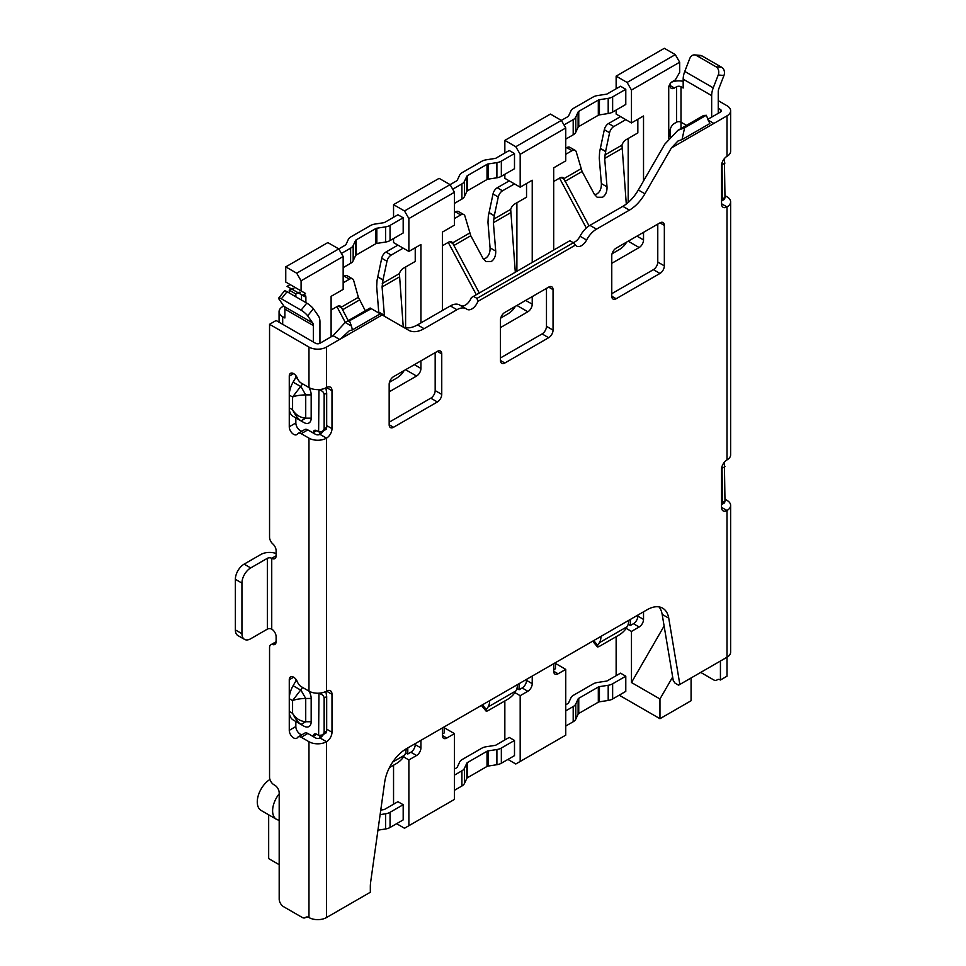 <?xml version="1.0" encoding="UTF-8"?>
<svg xmlns="http://www.w3.org/2000/svg" width="966" height="966" viewBox="0 0 966 966"><rect width="100%" height="100%" fill="white"/><g stroke="black" fill="none" stroke-linecap="round" stroke-linejoin="round"><path stroke-width="1.45" d="M611.768 263.332L639.154 247.525L628.19 241.198M565.75 127.983L520.179 154.294L515.796 146.711L561.367 120.4L565.75 127.983L565.75 160.875L553.699 167.83L553.699 250.049M565.75 139.116L573.2 134.817A9.914 5.724 0 0 0 575.772 132.257L578.115 127.198A2.475 1.437 180 0 1 578.755 126.558L598.316 115.256A2.475 1.437 180 0 1 599.427 114.894L608.194 113.529A9.914 5.724 0 0 0 612.637 112.056L625.787 104.461L625.787 89.283L620.522 86.252L607.385 93.835A2.475 1.437 180 0 1 606.274 94.209L597.507 95.562A9.914 5.724 0 0 0 593.064 97.047L573.502 108.337A9.914 5.724 0 0 0 570.93 110.909L568.588 115.968A2.475 1.437 180 0 1 567.948 116.608L561.367 120.4L550.415 114.073L504.844 140.384L504.844 153.039M515.796 146.711L504.844 140.384M520.179 154.294L520.179 187.187L504.844 178.336L504.844 174.278M520.179 187.187L532.23 180.231L532.23 262.45M516.895 202.739L516.895 271.301M532.23 296.598L532.23 304.193L525.661 300.402M500.46 327.595L527.847 311.776A6.194 3.574 120 0 0 532.23 304.193M442.404 310.521L442.404 232.094L454.455 225.138L454.455 192.246L408.884 218.558L408.884 251.438L393.548 242.587L393.548 238.542M408.884 218.558L404.5 210.962L450.071 184.651L439.119 178.336L393.548 204.647L393.548 217.29M454.455 203.379L461.905 199.081A9.914 5.724 0 0 0 464.477 196.509L466.82 191.449A2.475 1.437 180 0 1 467.459 190.809L487.021 179.519A2.475 1.437 180 0 1 488.132 179.145L496.898 177.792A9.914 5.724 0 0 0 501.342 176.307L514.492 168.724L514.492 153.546L509.227 150.503L496.077 158.098A2.475 1.437 180 0 1 494.966 158.46L486.212 159.825A9.914 5.724 0 0 0 481.768 161.298L462.207 172.6A9.914 5.724 0 0 0 459.635 175.16L457.292 180.219A2.475 1.437 180 0 1 456.652 180.859L450.071 184.651L454.455 192.246M404.5 210.962L393.548 204.647M408.884 251.438L420.935 244.483L420.935 322.91M405.599 267.002L405.599 327.691M420.935 360.861L420.935 368.444L414.366 364.653M389.165 391.846L416.551 376.04A6.194 3.574 120 0 0 420.935 368.444M331.109 336.82L331.109 296.345L343.159 289.389L343.159 256.497L301.09 280.792L301.09 290.911L285.755 282.048L285.755 266.87L296.707 273.197L338.776 248.914L327.824 242.587L285.755 266.87M343.159 267.63L350.61 263.332A9.914 5.724 0 0 0 353.17 260.772L355.524 255.712A2.475 1.437 180 0 1 356.164 255.06L375.726 243.77A2.475 1.437 180 0 1 376.837 243.408L385.603 242.043A9.914 5.724 0 0 0 390.047 240.57L403.184 232.975L403.184 217.797L397.932 214.766L384.782 222.349A2.475 1.437 180 0 1 383.671 222.723L374.917 224.076A9.914 5.724 0 0 0 370.461 225.561L350.912 236.851A9.914 5.724 0 0 0 348.34 239.423L345.997 244.483A2.475 1.437 180 0 1 345.345 245.123L338.776 248.914L343.159 256.497M301.09 280.792L296.707 273.197M305.473 293.435L290.138 284.584L287.047 286.371L302.382 295.222L305.473 293.435L301.09 290.911M305.884 302.587L305.884 297.25A4.963 2.862 120 0 0 304.858 294.98A4.963 2.862 120 0 0 302.382 295.222M295.837 296.779L295.837 293.942L297.999 292.698L290.549 288.399L290.549 289.402M668.726 138.428L668.726 87.761A4.963 2.862 -60 0 1 672.227 81.699L675.319 79.912L679.702 72.317L679.69 62.21L631.474 90.043L627.103 82.448L616.139 76.133L664.342 48.3L675.294 54.627L679.69 62.21M627.103 82.448L675.294 54.627M643.525 180.992L643.525 115.968L631.474 122.936L631.474 90.043M631.474 122.936L616.139 114.073L616.139 110.027M616.139 88.775L616.139 76.133M628.19 202.486L628.19 138.488M639.154 247.525A6.194 3.574 -60 0 0 643.525 239.93L643.525 232.347M313.358 342.012L313.358 325.566A7.438 4.299 120 0 0 312.658 322.934L284.173 306.488A7.438 4.299 -60 0 1 284.885 309.12L284.885 317.983L282.688 316.715A12.389 7.16 0 0 1 279.065 311.656L279.065 322.209M686.5 125.351L680.994 122.175L680.994 86.759A3.103 1.787 0 0 0 676.611 86.759L674.425 88.015A6.194 3.574 -60 0 1 671.322 88.329A6.194 3.574 -60 0 1 670.042 85.491L670.042 83.849M670.042 136.882L670.042 131.026A6.194 3.574 -60 0 1 674.425 123.431L676.611 122.175A3.103 1.787 180 0 1 680.994 122.175L680.994 128.526M283.799 305.956L282.688 306.596A12.389 7.16 0 0 0 279.065 311.656M295.837 293.942L289.269 290.15L289.269 292.988M293.906 288.653A4.963 2.862 -60 0 0 291.43 288.894L289.269 290.15M297.999 292.698A4.963 2.862 -60 0 1 300.474 292.444M305.884 297.25L301.501 294.715L301.501 300.052M680.994 86.759L683.179 88.015L683.179 79.164L711.664 95.61A16.736 9.66 120 0 1 713.246 87.858L718.245 74.986A6.194 4.89 -84.9 0 0 716.06 66.811L721.747 67.318A6.194 4.89 95.1 0 1 723.945 75.493L718.946 88.365A7.438 4.299 120 0 0 718.245 91.818L718.245 113.312M711.664 95.61L711.664 117.115M345.695 322.113L370.135 307.997L371.306 308.673L348.617 321.255A18.596 10.735 -120 0 0 345.695 322.113A18.596 10.735 -120 0 0 345.188 322.439L351.431 326.049L352.445 329.877L349.257 330.795L340.841 338.704L326.508 347.072L326.508 387.547A12.389 7.16 180 0 1 308.975 387.547A10.529 6.086 60 0 1 311.173 394.889L311.173 418.157A10.529 6.086 60 0 1 303.722 422.456L295.837 417.904L295.837 422.963A6.194 3.574 -120 0 0 301.984 431.15M293.109 382.15L301.006 386.702L305.727 394.889L305.727 418.157L301.006 420.886L293.109 416.334A18.596 10.735 -60 0 1 289.269 407.821L289.269 395.094A18.596 10.735 -60 0 1 293.109 382.15L295.837 377.428L297.443 378.358A6.194 3.574 -120 0 0 290.549 373.323A6.194 3.574 -120 0 0 289.269 376.16L289.269 426.755A6.194 3.574 -120 0 0 291.974 432.997A6.194 3.574 -120 0 0 296.743 434.652A6.194 3.574 -120 0 0 297.443 434.012A6.194 3.574 -120 0 1 298.132 433.36A6.194 3.574 -120 0 1 301.235 433.674L308.975 438.141A12.389 7.16 0 0 0 326.508 438.141L326.508 691.125A7.74 4.468 -60 0 1 330.384 690.738A7.74 4.468 -60 0 1 331.99 694.288L331.99 732.24A7.74 4.468 -60 0 1 326.508 741.719L326.508 917.543L370.328 892.246L370.328 886.679A30.984 17.883 120 0 1 370.654 882.103L384.685 782.17A30.984 17.883 120 0 1 406.263 748.807L647.172 609.715A30.984 17.883 -60 0 1 662.664 608.182A30.984 17.883 -60 0 1 668.75 618.168L679.847 684.459L727 657.23L727 510.495A12.389 7.16 0 0 0 730.634 505.435A12.389 7.16 0 0 0 727 500.376L724.983 499.217M331.99 694.288L326.508 691.125A12.389 7.16 180 0 1 308.975 691.125A10.529 6.086 60 0 1 311.173 698.466L311.173 721.735A10.529 6.086 60 0 1 303.722 726.034L295.837 721.481L295.837 726.541A6.194 3.574 -120 0 0 301.984 734.728M293.109 685.727L301.006 690.279L305.727 698.466L305.727 721.735L301.006 724.464L293.109 719.912A18.596 10.735 -60 0 1 289.269 711.399L289.269 698.684A18.596 10.735 -60 0 1 293.109 685.727L295.837 681.006L297.443 681.936A6.194 3.574 -120 0 0 290.549 676.912A6.194 3.574 -120 0 0 289.269 679.738L289.269 730.344A6.194 3.574 -120 0 0 291.974 736.575A6.194 3.574 -120 0 0 296.743 738.241A6.194 3.574 -120 0 0 297.443 737.589A6.194 3.574 -120 0 1 298.132 736.949A6.194 3.574 -120 0 1 301.235 737.251L308.975 741.719A12.389 7.16 0 0 0 326.508 741.719L319.939 737.927L319.939 735.537M318.623 431.814L318.961 389.878C322.089 390.602 323.815 392.136 324.153 394.478L324.153 428.88L322.632 431.331L318.961 431.874L316.655 430.679A4.649 2.681 -120 0 0 314.324 430.45A4.649 2.681 -120 0 0 313.358 432.575L313.358 433.082M313.358 736.66L313.358 736.164A4.649 2.681 -120 0 1 314.324 734.027A4.649 2.681 -120 0 1 316.655 734.257L313.358 736.164M318.623 735.404L318.961 693.455C322.089 694.18 323.815 695.713 324.153 698.056L324.153 732.457L322.632 734.909L318.961 735.452L316.655 734.257M323.441 430.86A7.74 4.468 -60 0 1 319.939 434.35L319.939 431.959M379.795 313.576L382.162 314.94L339.658 339.477L333.077 335.685L319.939 343.28L319.939 321.775A16.736 9.66 120 0 0 318.345 315.858L313.358 308.746L307.659 315.834L312.658 322.934M683.179 81.325A12.389 7.16 0 0 0 671.418 82.267M722.013 466.493L722.459 502.501L721.53 504.53M721.53 504.614L724.572 502.851L724.983 501.04L724.379 462.195M722.013 162.916L722.459 198.924L721.53 200.94M721.53 201.025L724.572 199.274L724.983 197.462L724.379 158.617M322.632 734.909L326.267 732.808L326.677 731.008L326.677 696.595L325.88 691.463M322.632 431.331L326.267 429.23L326.677 427.419L326.677 393.017L325.88 387.885M683.179 79.164A16.736 9.66 -60 0 1 684.773 71.424L689.76 58.54A6.194 4.89 -84.9 0 1 694.699 54.905L700.386 55.412A6.194 4.89 95.1 0 1 702.028 55.931L696.341 55.424A6.194 4.89 -84.9 0 0 694.699 54.905M716.06 66.811L696.341 55.424M721.747 67.318L702.028 55.931M284.173 306.488L279.186 299.388A6.194 1.304 -141.2 0 1 278.739 298.035A6.194 1.304 -141.2 0 1 281.372 298.796L301.09 310.183L306.777 303.107A6.194 1.304 38.8 0 1 313.358 308.746M278.739 298.035L284.427 290.959A6.194 1.304 38.8 0 1 287.059 291.72L306.777 303.107M307.659 315.834A6.194 1.304 -141.2 0 0 301.09 310.183M293.109 416.334L301.006 420.886C298.083 418.894 295.27 415.175 292.577 409.741L292.577 397.014L289.269 395.094M293.109 719.912L301.006 724.464C298.083 722.471 295.27 718.752 292.577 713.319L292.577 700.592L289.269 698.684M302.624 383.876L292.577 397.014C295.729 395.722 300.112 395.009 305.727 394.889L311.173 394.889M311.173 418.157L305.727 418.157C299.979 417.614 295.596 414.8 292.577 409.741L289.269 407.821M302.624 687.454L292.577 700.592C295.729 699.312 300.112 698.599 305.727 698.466L311.173 698.466M311.173 721.735L305.727 721.735C299.979 721.191 295.596 718.39 292.577 713.319L289.269 711.399M333.077 335.685L345.188 322.439M351.431 326.049L349.62 321.195M371.306 308.673L380.242 313.829L352.445 329.877M705.301 115.328A18.596 10.735 -120 0 0 702.367 116.186L677.927 130.301L684.604 127.79L706.291 115.268L683.059 128.176M573.164 242.611A9.624 5.554 120 0 0 580.035 236.235A18.596 10.735 120 0 1 589.912 225.356L622.841 206.338A30.984 17.883 -60 0 0 638.333 189.988L664.777 144.175L677.927 130.301M684.604 127.79L682.032 139.587L677.927 141.036L671.358 147.979L644.914 193.78A30.984 17.883 -60 0 1 629.421 210.129L596.493 229.147A18.596 10.735 120 0 0 586.604 240.027A9.624 5.554 120 0 1 576.678 246.137A9.624 5.554 120 0 1 575.531 245.038L477.892 301.404L476.987 298.397L573.381 242.744L575.531 245.038M682.032 139.587L709.829 123.551L706.291 115.268M720.431 112.056A3.103 1.787 0 0 0 721.336 110.788A3.103 1.787 0 0 0 720.431 109.52L720.431 112.056L707.812 119.337M727 115.848A12.389 7.16 0 0 0 730.634 110.788L730.634 151.264A12.389 7.16 180 0 1 727 156.323L727 115.848L671.358 147.979M276.119 555.776L271.736 558.312A6.194 3.574 -120 0 0 274.839 558.614A6.194 3.574 -120 0 0 276.119 555.776L276.119 550.717A6.194 3.574 60 0 0 272.835 543.93A6.194 3.574 -120 0 1 269.55 537.132L269.55 324.298L308.975 347.072L308.975 387.547L301.235 383.079A6.194 3.574 60 0 1 297.443 378.358M297.443 681.936A6.194 3.574 -120 0 0 301.235 686.657L308.975 691.125L308.975 438.141M275.974 642.801L272.835 644.612A6.194 3.574 60 0 0 274.839 644.443A6.194 3.574 60 0 0 276.119 641.617L276.119 636.739A6.194 3.574 -120 0 0 271.736 629.144A3.103 1.787 180 0 0 267.353 629.144L250.701 638.755A12.389 7.16 120 0 1 244.507 639.371A12.389 7.16 120 0 1 241.935 633.696L241.935 583.102L235.366 579.31A12.389 7.16 -60 0 1 244.132 564.132L260.784 554.52A12.389 7.16 0 0 1 276.119 553.506M272.835 644.612A6.194 3.574 -120 0 0 270.83 644.781A6.194 3.574 -120 0 0 269.55 647.618L269.55 777.147A6.194 3.574 -120 0 0 273.921 784.73L274.803 785.237A6.194 3.574 -120 0 1 279.186 792.832L279.186 899.08A6.194 3.574 -120 0 0 283.569 906.676L302.141 917.398A6.194 3.574 60 0 0 305.244 917.7A6.194 3.574 60 0 0 305.558 917.471A6.194 3.574 -120 0 1 305.884 917.241A6.194 3.574 -120 0 1 308.975 917.543L308.975 741.719M323.441 734.438A7.74 4.468 -60 0 1 319.939 737.927A3.103 1.787 0 0 1 315.556 737.927L307.804 733.46A6.194 3.574 -120 0 0 304.713 733.146L298.132 736.949M269.55 324.298L276.119 320.507L315.556 343.28A3.103 1.787 0 0 0 319.939 343.28M295.837 377.428L295.837 375.581M326.677 425.595L331.99 428.663A7.74 4.468 -60 0 1 326.508 438.141L319.939 434.35A3.103 1.787 0 0 1 315.556 434.35L307.804 429.882A6.194 3.574 -120 0 0 304.713 429.568L298.132 433.36M295.837 681.006L295.837 679.158M700.712 672.408L713.584 679.847A6.194 3.574 60 0 0 716.687 680.149A6.194 3.574 60 0 0 717.013 679.919A6.194 3.574 -120 0 1 717.327 679.69A6.194 3.574 -120 0 1 720.431 680.004L727 676.2L727 657.23A12.389 7.16 180 0 0 730.634 652.171L730.634 505.435M730.634 110.788A12.389 7.16 0 0 0 727 105.729L718.245 100.669M727 156.323A7.74 4.468 120 0 0 721.53 165.814L721.53 203.754A7.74 4.468 120 0 0 723.136 207.304A7.74 4.468 120 0 0 727 206.917A12.389 7.16 0 0 0 730.634 201.858A12.389 7.16 0 0 0 727 196.798L724.983 195.627M720.431 109.52L718.245 108.252M720.431 680.004L720.431 661.022M402.073 326.436A30.984 17.883 -60 0 0 417.517 324.878L450.361 305.92A18.596 10.735 120 0 1 459.659 305.002L466.228 308.794A18.596 10.735 120 0 1 466.82 309.18A9.624 5.554 120 0 0 467.133 309.386A9.624 5.554 120 0 0 477.892 301.404M461.132 305.848A9.624 5.554 120 0 0 471.323 297.613L473.473 296.369L476.987 298.397M466.228 308.794A18.596 10.735 120 0 0 456.942 309.712L424.098 328.681A30.984 17.883 -60 0 1 408.606 330.215L382.162 314.94M331.99 390.711L326.508 387.547A7.74 4.468 -60 0 1 330.384 387.161A7.74 4.468 -60 0 1 331.99 390.711L331.99 428.663M340.31 909.574L341.674 908.789M659.017 606.902A30.984 17.883 -60 0 1 662.169 614.376L673.278 680.656L675.077 683.167L678.579 685.184L679.847 684.459M721.53 507.343A7.74 4.468 120 0 0 723.136 510.881A7.74 4.468 120 0 0 727 510.495L721.53 507.343L721.53 469.391A7.74 4.468 120 0 1 727 459.901L727 206.917L721.53 203.754M473.473 296.369L569.88 240.715L573.381 242.744M616.139 248.153A6.194 3.574 120 0 0 611.768 255.749L611.768 296.224A6.194 3.574 120 0 0 613.048 299.062A6.194 3.574 120 0 0 616.139 298.748L659.959 273.45A6.194 3.574 120 0 0 664.342 265.867L664.342 225.392A6.194 3.574 120 0 0 663.062 222.554A6.194 3.574 120 0 0 659.959 222.856L616.139 248.153M504.844 312.416A6.194 3.574 120 0 0 500.46 320L500.46 360.475A6.194 3.574 120 0 0 501.752 363.313A6.194 3.574 120 0 0 504.844 363.011L548.664 337.714A6.194 3.574 120 0 0 553.047 330.118L553.047 289.643A6.194 3.574 120 0 0 551.767 286.805A6.194 3.574 120 0 0 548.664 287.119L504.844 312.416M393.548 376.668A6.194 3.574 120 0 0 389.165 384.263L389.165 424.738A6.194 3.574 120 0 0 390.445 427.576A6.194 3.574 120 0 0 393.548 427.262L437.369 401.965A6.194 3.574 120 0 0 441.752 394.382L441.752 353.906A6.194 3.574 120 0 0 440.46 351.069A6.194 3.574 120 0 0 437.369 351.37L393.548 376.668M611.768 293.688L653.39 269.659A6.194 3.574 120 0 0 657.774 262.076L657.774 224.124M500.46 357.951L542.095 333.922A6.194 3.574 120 0 0 546.478 326.327L546.478 288.375M389.165 422.202L430.8 398.173A6.194 3.574 120 0 0 435.171 390.59L435.171 352.638M308.975 347.072A12.389 7.16 0 0 0 326.508 347.072M326.508 917.543A12.389 7.16 180 0 1 308.975 917.543M730.634 201.858L730.634 454.841A12.389 7.16 180 0 1 727 459.901M271.736 629.144L271.736 558.312A3.103 1.787 0 0 0 267.353 558.312L267.353 629.144M244.132 564.132L250.701 567.923L267.353 558.312M244.507 639.371L237.938 635.58A12.389 7.16 -60 0 1 235.366 629.904L235.366 579.31M250.701 567.923A12.389 7.16 120 0 0 241.935 583.102M563.999 124.952L573.2 119.639A9.914 5.724 0 0 0 575.772 117.079L578.115 112.02A2.475 1.437 180 0 1 578.755 111.368L598.316 100.078A2.475 1.437 180 0 1 599.427 99.715L608.194 98.351A9.914 5.724 0 0 0 612.637 96.878L625.787 89.283M452.704 189.215L461.905 183.902A9.914 5.724 0 0 0 464.477 181.33L466.82 176.271A2.475 1.437 180 0 1 467.459 175.631L487.021 164.341A2.475 1.437 180 0 1 488.132 163.966L496.898 162.614A9.914 5.724 0 0 0 501.342 161.129L514.492 153.546M341.409 253.466L350.61 248.153A9.914 5.724 0 0 0 353.17 245.593L355.524 240.534A2.475 1.437 180 0 1 356.164 239.882L375.726 228.592A2.475 1.437 180 0 1 376.837 228.218L385.603 226.865A9.914 5.724 0 0 0 390.047 225.392L403.184 217.797M664.125 625.992L631.474 682.527L631.474 631.426L639.154 626.994A6.194 3.574 120 0 0 643.525 619.411L643.525 611.816M279.186 793.847A18.596 10.735 120 0 0 276.457 819.301A18.596 10.735 120 0 0 279.186 820.134M420.935 740.33L420.935 747.925A6.194 3.574 -60 0 1 416.551 755.509L408.884 759.94L408.884 825.713L454.455 799.401L454.455 733.629L446.787 738.06L442.404 735.524A6.194 3.574 120 0 0 443.684 738.362A6.194 3.574 120 0 0 446.787 738.06M442.404 735.524L442.404 727.941M532.23 676.079L532.23 683.662A6.194 3.574 -60 0 1 527.847 691.258L520.179 695.689L520.179 761.462L565.75 735.15L565.75 669.378L555.462 663.425M553.699 663.678L553.699 671.273A6.194 3.574 120 0 0 554.991 674.111A6.194 3.574 120 0 0 558.082 673.797L565.75 669.378M631.474 631.426L626.077 628.311M616.139 675.705L616.139 636.691M672.662 676.985L659.959 698.973L659.959 718.704L619.206 695.182M659.959 698.973L631.474 682.527M659.959 718.704L691.076 700.748L691.076 677.975M269.937 779.453A18.596 10.735 120 0 0 258.188 795.863A18.596 10.735 120 0 0 261.122 810.45L276.457 819.301M268.669 814.797L268.669 858.605L279.186 864.679M408.884 759.94L403.486 756.825M408.884 825.713L404.5 828.248L396.615 823.696M393.548 765.205L393.548 804.207M454.455 733.629L444.155 727.688M520.179 695.689L514.781 692.562M520.179 761.462L515.796 763.985L507.911 759.433M504.844 700.954L504.844 739.956M565.75 710.867L573.2 706.557A9.914 5.724 0 0 0 575.772 703.997L578.115 698.937A2.475 1.437 180 0 1 578.755 698.297L598.316 687.007A2.475 1.437 180 0 1 599.427 686.633L608.194 685.28A9.914 5.724 0 0 0 612.637 683.795L625.787 676.2L620.522 673.169L607.385 680.764A2.475 1.437 180 0 1 606.274 681.127L597.507 682.479A9.914 5.724 0 0 0 593.064 683.964L573.502 695.254A9.914 5.724 0 0 0 570.93 697.826L568.588 702.886A2.475 1.437 180 0 1 567.948 703.526L565.75 704.794M625.787 676.2L625.787 691.378L612.637 698.973A9.914 5.724 0 0 1 608.194 700.459L599.427 701.811A2.475 1.437 180 0 0 598.316 702.185L578.755 713.476A2.475 1.437 180 0 0 578.115 714.115L575.772 719.175A9.914 5.724 0 0 1 573.2 721.747L565.75 726.046M454.455 775.118L461.905 770.82A9.914 5.724 0 0 0 464.477 768.248L466.82 763.188A2.475 1.437 180 0 1 467.459 762.548L487.021 751.258A2.475 1.437 180 0 1 488.132 750.884L496.898 749.531A9.914 5.724 0 0 0 501.342 748.046L514.492 740.463L509.227 737.42L496.077 745.015A2.475 1.437 180 0 1 494.966 745.39L486.212 746.742A9.914 5.724 0 0 0 481.768 748.227L462.207 759.518A9.914 5.724 0 0 0 459.635 762.077L457.292 767.137A2.475 1.437 180 0 1 456.652 767.789L454.455 769.045M514.492 740.463L514.492 755.641L501.342 763.225A9.914 5.724 0 0 1 496.898 764.71L488.132 766.062A2.475 1.437 180 0 0 487.021 766.436L467.459 777.727A2.475 1.437 180 0 0 466.82 778.379L464.477 783.438A9.914 5.724 0 0 1 461.905 785.998L454.455 790.297M380.121 814.64L385.603 813.795A9.914 5.724 0 0 0 390.047 812.309L403.184 804.714L397.932 801.683L384.782 809.267A2.475 1.437 180 0 1 383.671 809.641L380.761 810.088M403.184 804.714L403.184 819.893L390.047 827.488A9.914 5.724 0 0 1 385.603 828.973L377.947 830.156M397.932 245.123L385.953 252.029A6.194 3.574 120 0 0 381.727 258.224L377.018 280.466L376.68 286.648L378.805 313.008M343.159 276.747L344.174 276.155A6.194 3.574 -60 0 1 347.277 275.841L352.53 278.884A6.194 3.574 -60 0 1 353.665 280.49L358.374 297.299L365.305 310.786M384.456 316.268L382.089 286.95L382.983 280.055L377.718 277.025M403.245 327.015L399.393 273.62A6.194 3.574 -60 0 1 403.414 268.27L415.235 261.436L415.235 247.779M403.184 248.153L391.218 255.072A6.194 3.574 120 0 0 386.98 261.267L382.983 280.055M343.159 282.809L349.438 279.186A6.194 3.574 -60 0 1 352.53 278.884M348.243 320.64L341.264 307.188A6.194 3.574 120 0 0 340.346 306.162A6.194 3.574 120 0 0 337.243 306.464L331.109 310.014M336.929 306.645L345.285 322.378M383.152 279.959L377.899 276.928M404.102 370.582L402.846 372.514A6.194 1.437 140.3 0 1 396.374 378.286L389.455 382.27M415.235 743.627L415.235 744.641A6.194 3.574 -60 0 1 410.852 752.224L407.785 753.999L407.785 747.925M407.785 753.999L405.623 752.743M406.118 748.892A18.596 10.735 60 0 1 404.525 755.219L402.846 757.803A6.194 1.437 140.3 0 1 396.374 763.575L389.455 767.572M526.542 679.364L526.542 680.378A6.194 3.574 -60 0 1 522.159 687.973L519.092 689.736L519.092 683.662M444.155 726.927L444.155 733.001L442.404 734.015M519.092 689.736L516.919 688.48M481.382 705.446A6.194 1.437 -39.7 0 1 481.382 705.434L485.995 711A6.194 1.437 140.3 0 0 488.675 710.288L507.669 699.312A6.194 1.437 140.3 0 0 514.154 693.552L515.82 690.956L488.059 706.979A18.596 10.735 -120 0 0 489.653 700.664M517.414 684.628A18.596 10.735 60 0 1 515.82 690.956M482.445 704.83L486.381 709.575L488.059 706.979M486.381 709.575A6.194 1.437 140.3 0 0 485.995 711M637.838 615.113L637.838 616.127A6.194 3.574 -60 0 1 633.455 623.71L630.387 625.485L630.387 619.411M555.462 662.664L555.462 668.738L553.699 669.752M630.387 625.485L628.214 624.229M592.677 641.183L597.302 646.749A6.194 1.437 140.3 0 0 599.971 646.025L618.977 635.06A6.194 1.437 140.3 0 0 625.449 629.289L627.115 626.705L599.355 642.728A18.596 10.735 -120 0 0 600.949 636.401M628.709 620.377A18.596 10.735 60 0 1 627.115 626.705M593.74 640.567L597.688 645.324L599.355 642.728M597.688 645.324A6.194 1.437 140.3 0 0 597.302 646.749M509.227 180.859L497.249 187.778A6.194 3.574 120 0 0 493.022 193.973L488.313 216.215L487.975 222.397L490.064 247.827C490.221 252.621 488.748 256.087 485.632 258.224L483.326 258.96M454.455 218.558L460.734 214.935A6.194 3.574 -60 0 1 463.837 214.621A6.194 3.574 -60 0 1 464.972 216.239L470.78 235.74L483.012 258.417L485.874 261.508L491.283 261.484C494.399 259.347 495.872 255.881 495.715 251.088L493.385 222.699L494.278 215.804L489.025 212.774M454.455 212.484L455.481 211.892A6.194 3.574 -60 0 1 458.572 211.59L463.837 214.621M515.313 272.219L510.688 209.368A6.194 3.574 -60 0 1 514.709 204.007L526.542 197.185L526.542 183.516M514.492 183.902L502.513 190.809A6.194 3.574 120 0 0 498.275 197.004L494.278 215.804M479.293 293.012L452.559 242.925A6.194 3.574 120 0 0 451.641 241.898A6.194 3.574 120 0 0 448.538 242.212L442.404 245.75M448.236 242.394L476.323 294.727M494.459 215.708L489.194 212.665M515.397 306.319L514.154 308.251A6.194 1.437 140.3 0 1 507.669 314.022L500.762 318.019M620.522 116.608L608.556 123.515A6.194 3.574 120 0 0 604.318 129.71L599.608 151.952L599.27 158.134L601.359 183.564C601.516 188.358 600.043 191.823 596.928 193.961L594.633 194.709M565.75 154.294L572.029 150.672A6.194 3.574 -60 0 1 575.132 150.37A6.194 3.574 -60 0 1 576.267 151.976L582.087 171.489L594.307 194.166L597.169 197.257L602.579 197.233C605.694 195.096 607.179 191.63 607.01 186.836L604.68 158.436L605.573 151.541L600.321 148.51M565.75 148.233L566.776 147.641A6.194 3.574 -60 0 1 569.868 147.327L575.132 150.37M626.294 204.031L621.983 145.105A6.194 3.574 -60 0 1 626.004 139.756L637.838 132.922L637.838 119.265M625.787 119.639L613.808 126.558A6.194 3.574 120 0 0 609.582 132.753L605.573 151.541M589.043 225.887L563.854 178.674A6.194 3.574 120 0 0 562.937 177.647A6.194 3.574 120 0 0 559.833 177.949L553.699 181.499M559.531 178.13L586.302 228.024M605.754 151.445L600.49 148.414M626.692 242.068L625.449 244A6.194 1.437 140.3 0 1 618.977 249.771L612.058 253.756M527.847 311.776L516.895 305.461M416.551 376.04L405.599 369.712M643.525 239.93L636.956 236.139M674.425 88.015L670.042 85.491M676.611 86.759L676.611 122.175M284.885 309.12L313.358 325.566M282.688 324.298L282.688 316.715M316.655 430.679L313.358 432.575M722.459 502.501L724.983 501.04M722.459 468.099L724.983 466.638M722.459 198.924L724.983 197.462M722.459 164.51L724.983 163.061M326.677 696.595L324.153 698.056M326.677 731.008L324.153 732.457M326.677 393.017L324.153 394.478M326.677 427.419L324.153 428.88M713.246 87.858L684.773 71.424M723.945 75.493L718.245 74.986M287.059 291.72L281.372 298.796M370.859 308.42L348.617 321.255M708.114 120.122L713.862 123.431M450.361 305.92L456.942 309.712M417.517 324.878L424.098 328.681M326.677 729.173L331.99 732.24M662.169 614.376L668.75 618.168M638.333 189.988L644.914 193.78M622.841 206.338L629.421 210.129M589.912 225.356L596.493 229.147M580.035 236.235L586.604 240.027M307.804 429.882L301.235 433.674M307.804 733.46L301.235 737.251M295.837 726.541L289.269 730.344M295.837 422.963L289.269 426.755M293.64 677.214L289.269 679.738M293.64 373.637L289.269 376.16M306.246 917.072L305.558 917.471M717.013 679.919L717.69 679.533M235.366 629.904L241.935 633.696M437.369 351.37L441.752 353.906M435.171 390.59L441.752 394.382M430.8 398.173L437.369 401.965M389.165 424.738L393.548 427.262M548.664 287.119L553.047 289.643M546.478 326.327L553.047 330.118M542.095 333.922L548.664 337.714M500.46 360.475L504.844 363.011M659.959 222.856L664.342 225.392M657.774 262.076L664.342 265.867M653.39 269.659L659.959 273.45M611.768 296.224L616.139 298.748M612.637 112.056L612.637 96.878M608.194 113.529L608.194 98.351M599.427 114.894L599.427 99.715M598.316 115.256L598.316 100.078M578.755 126.558L578.755 111.368M578.115 127.198L578.115 112.02M575.772 132.257L575.772 117.079M573.2 134.817L573.2 119.639M501.342 176.307L501.342 161.129M496.898 177.792L496.898 162.614M488.132 179.145L488.132 163.966M487.021 179.519L487.021 164.341M467.459 190.809L467.459 175.631M466.82 191.449L466.82 176.271M464.477 196.509L464.477 181.33M461.905 199.081L461.905 183.902M390.047 240.57L390.047 225.392M385.603 242.043L385.603 226.865M376.837 243.408L376.837 228.218M375.726 243.77L375.726 228.592M356.164 255.06L356.164 239.882M355.524 255.712L355.524 240.534M353.17 260.772L353.17 245.593M350.61 263.332L350.61 248.153M558.082 673.797L553.699 671.273M643.525 619.411L637.838 616.127M639.154 626.994L633.455 623.71M420.935 747.925L415.235 744.641M416.551 755.509L410.852 752.224M532.23 683.662L526.542 680.378M527.847 691.258L522.159 687.973M612.637 683.795L612.637 698.973M608.194 685.28L608.194 700.459M599.427 686.633L599.427 701.811M598.316 687.007L598.316 702.185M578.755 698.297L578.755 713.476M578.115 698.937L578.115 714.115M575.772 703.997L575.772 719.175M573.2 706.557L573.2 721.747M501.342 748.046L501.342 763.225M496.898 749.531L496.898 764.71M488.132 750.884L488.132 766.062M487.021 751.258L487.021 766.436M467.459 762.548L467.459 777.727M466.82 763.188L466.82 778.379M464.477 768.248L464.477 783.438M461.905 770.82L461.905 785.998M390.047 812.309L390.047 827.488M385.603 813.795L385.603 828.973M399.393 273.62L382.27 283.509M358.374 297.299L341.264 307.188M399.151 277.097L382.089 286.95M359.485 300.003L342.423 309.845M391.218 255.072L385.953 252.029M386.98 261.267L381.727 258.224M349.438 279.186L344.174 276.155M341.505 307.792L338.378 305.981M384.408 315.339L378.757 312.078M404.525 755.219L392.727 762.029M510.688 209.368L493.578 219.246M469.669 233.048L452.559 242.925M510.446 212.846L493.385 222.699M470.78 235.74L453.718 245.593M502.513 190.809L497.249 187.778M498.275 197.004L493.022 193.973M460.734 214.935L455.481 211.892M452.8 243.529L449.673 241.729M495.715 251.088L490.064 247.827M621.983 145.105L604.873 154.995M580.964 168.784L563.854 178.674M621.742 148.583L604.68 158.436M582.087 171.489L565.013 181.342M613.808 126.558L608.556 123.515M609.582 132.753L604.318 129.71M572.029 150.672L566.776 147.641M564.096 179.278L560.968 177.466M607.01 186.836L601.359 183.564M276.119 641.726L270.83 644.781M306.403 917.024L305.244 917.7M716.687 680.149L717.847 679.484"/></g></svg>
